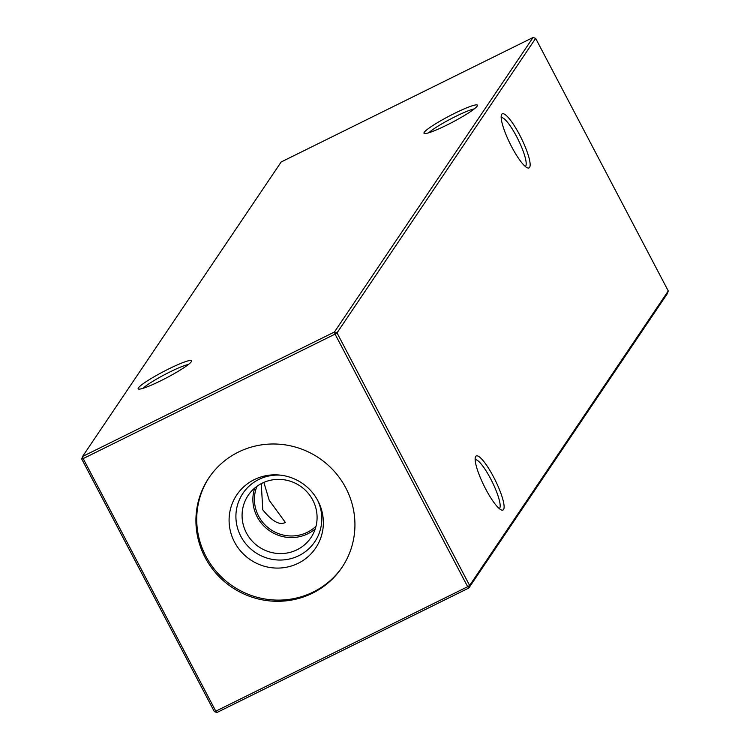 <?xml version="1.0" encoding="UTF-8"?>
<svg xmlns="http://www.w3.org/2000/svg" width="750" height="750" viewBox="0 0 750 750"><rect width="100%" height="100%" fill="white"/><g stroke="black" fill="none" stroke-linecap="round" stroke-linejoin="round"><path stroke-width="1.12" d="M519.647 134.934A30.178 6.253 -116.3 0 1 527.531 167.888A30.178 6.253 -116.3 0 1 511.659 146.784A30.178 6.253 -116.3 0 1 501.403 115.013A30.178 6.253 -116.3 0 1 519.647 134.934M525.319 166.481A27.262 5.644 63.7 0 0 516.712 136.772A27.262 5.644 63.7 0 0 501.178 117.619M493.622 477.056A30.178 6.253 -116.3 0 1 501.506 510.009A30.178 6.253 -116.3 0 1 485.634 488.906A30.178 6.253 -116.3 0 1 475.378 457.134A30.178 6.253 -116.3 0 1 493.622 477.056M499.294 508.603A27.262 5.644 63.7 0 0 490.688 478.894A27.262 5.644 63.7 0 0 475.144 459.741M191.353 361.697A30.178 3.469 152.3 0 1 165.244 378.506A30.178 3.469 152.3 0 1 138.534 389.062A30.178 3.469 152.3 0 1 138.422 387.853A30.178 3.469 152.3 0 1 167.634 369.478A30.178 3.469 152.3 0 1 191.616 361.2A30.178 3.469 152.3 0 1 191.353 361.697M477.169 106.144A30.178 3.469 152.3 0 1 451.059 122.944A30.178 3.469 152.3 0 1 424.359 133.509A30.178 3.469 152.3 0 1 424.247 132.3A30.178 3.469 152.3 0 1 453.45 113.916A30.178 3.469 152.3 0 1 477.431 105.638A30.178 3.469 152.3 0 1 477.169 106.144M263.859 482.4L269.213 500.316L285.328 522.394L284.747 522.872M285.328 522.394C279.741 525.6 272.222 521.409 262.791 509.841L261.262 483.637M342.328 566.906A80.213 77.934 34 0 1 205.875 556.228A80.213 77.934 34 0 1 209.325 477.206M205.078 557.409A80.213 77.934 -146 0 0 341.934 567.497A80.213 77.934 -146 0 0 345.778 487.875A80.213 77.934 -146 0 0 208.922 477.797A80.213 77.934 -146 0 0 205.078 557.409M317.934 500.85A47.559 46.2 34 0 1 318.056 501.084A47.559 46.2 34 0 1 298.069 563.344A47.559 46.2 34 0 1 234.516 542.072A47.559 46.2 34 0 1 236.728 494.981A47.559 46.2 34 0 1 279.45 475.041A47.559 46.2 34 0 1 317.934 500.85M317.484 500.016A43.331 42.103 34 0 1 298.247 555.975A43.331 42.103 34 0 1 240.853 536.344A43.331 42.103 34 0 1 242.55 493.903A43.331 42.103 34 0 1 280.641 475.172M312.769 500.081A37.837 36.759 34 0 1 310.95 537.638A37.837 36.759 34 0 1 246.394 532.884A37.837 36.759 34 0 1 248.212 495.328A37.837 36.759 34 0 1 312.769 500.081M315.253 528.891A37.837 36.759 34 0 1 257.194 516.872A37.837 36.759 34 0 1 254.719 488.062M316.041 526.153A36.384 35.344 34 0 1 258.581 516.075A36.384 35.344 34 0 1 256.959 486.309M668.259 290.953L535.65 38.363L337.022 332.887L469.631 585.478L668.259 290.953L667.453 293.503L468.825 588.028L216.947 712.5L214.35 711.638L81.741 459.047L83.184 458.588L215.794 711.178L467.672 586.706L335.062 334.116L83.184 458.588L82.547 456.497L334.425 332.025L533.053 37.5L281.175 161.972L82.547 456.497L81.741 459.047M474.253 108.919A27.262 3.131 -27.7 0 0 450.6 119.006A27.262 3.131 -27.7 0 0 428.859 132.75M188.438 364.481A27.262 3.131 -27.7 0 0 164.775 374.569A27.262 3.131 -27.7 0 0 143.034 388.312M214.35 711.638L215.794 711.178L216.947 712.5M468.825 588.028L469.631 585.478L467.672 586.706L468.825 588.028M335.062 334.116L337.022 332.887L334.425 332.025L335.062 334.116M535.65 38.363L533.053 37.5"/></g></svg>
